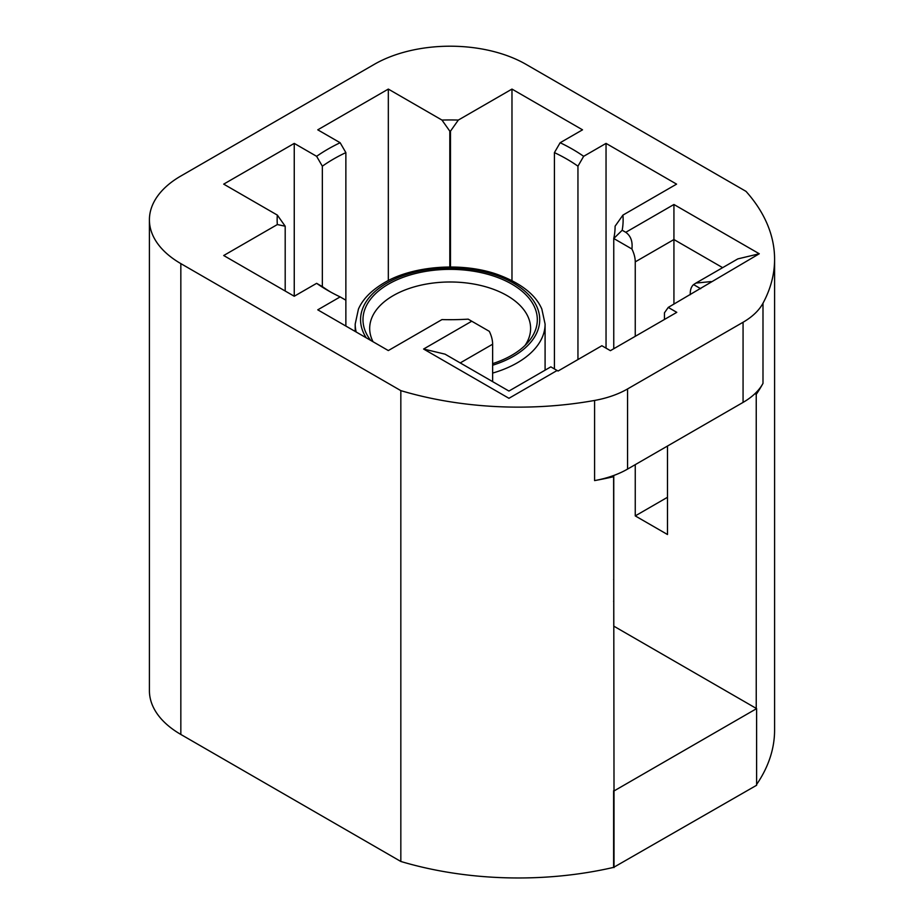 <?xml version="1.0" encoding="UTF-8"?>
<svg xmlns="http://www.w3.org/2000/svg" width="924" height="924" viewBox="0 0 924 924"><rect width="100%" height="100%" fill="white"/><g stroke="black" fill="none" stroke-linecap="round" stroke-linejoin="round"><path stroke-width="1.39" d="M370.697 340.378A87.168 50.323 180 0 1 400.589 278.286A87.168 50.323 180 0 1 511.781 284.095A87.168 50.323 180 0 1 528.343 341.926A87.168 50.323 180 0 1 492.631 363.629M613.755 475.479L613.755 626.125L756.617 708.616L614.01 790.956L613.617 476.692L612.369 475.976A80.457 46.454 180 0 1 594.582 480.596A256.167 147.898 0 0 0 613.617 476.692M613.755 601.894A164.946 95.23 0 0 0 613.617 601.305M635.25 336.324L635.25 261.873A21.46 12.393 -120 0 0 631.912 248.995L613.755 238.507L613.755 348.741M635.25 464.657L635.25 515.904L667.486 534.511L667.486 446.038M700.681 288.692L693.577 284.592A21.46 12.393 -120 0 0 690.24 293.624L690.24 294.721M756.236 708.396L756.236 394.352L754.989 393.636A80.457 46.454 180 0 1 743.069 402.402L627.558 469.092A80.457 46.454 180 0 1 612.369 475.976M635.25 261.873L673.931 239.535L673.931 204.493L625.767 232.305L622.199 230.249L613.755 238.507A164.946 95.23 0 0 0 615.095 226.392A164.946 95.23 0 0 0 615.095 226.195L622.938 215.096A172.996 99.873 180 0 1 622.187 230.249M631.912 248.995C632.79 241.418 630.734 235.863 625.767 232.305M622.938 215.096L676.587 184.13L606.04 143.393L583.656 156.318A172.996 99.873 180 0 0 560.14 142.735L582.524 129.822L511.977 89.085L511.977 280.561M613.617 579.406A164.946 95.23 180 0 1 613.755 579.995M577.95 359.552L577.95 166.181A164.946 95.23 0 0 0 554.423 152.61L554.423 368.942M345.865 152.61L340.147 142.735A172.996 99.873 180 0 0 316.62 156.318L322.349 166.193A164.946 95.23 0 0 1 345.865 152.61L345.865 326.045M322.349 166.193L322.349 286.602A164.946 95.23 0 0 0 330.723 292.088M316.62 156.318L294.248 143.393L223.7 184.13L277.339 215.096L285.193 226.207A164.946 95.23 0 0 0 285.193 226.392A164.946 95.23 0 0 0 285.193 226.588L285.193 291.025M285.193 226.207L277.339 224.555A172.996 99.873 180 0 1 277.339 215.096M511.977 89.085L458.327 120.062L450.473 131.162A164.946 95.23 0 0 0 449.815 131.162L449.815 266.978M450.473 131.162L450.473 266.978M560.14 142.735L554.423 152.61M449.815 131.162L441.961 120.062A172.996 99.873 180 0 1 458.327 120.062M441.961 120.062L388.323 89.085L388.323 280.561M388.323 89.085L317.764 129.822L340.147 142.735M294.248 143.393L294.248 296.246L316.632 283.333L322.349 286.602M277.339 224.555L223.7 255.521L294.248 296.246M316.632 283.333A172.996 99.873 180 0 0 327.812 290.448A172.996 99.873 180 0 0 340.147 296.904L345.865 300.184M340.147 296.904L317.764 309.829L388.323 350.566L441.961 319.589A172.996 99.873 180 0 0 468.191 319.15M468.191 319.161L489.304 331.335A21.46 12.393 60 0 1 492.631 344.213L492.631 381.624M711.11 281.577L695.934 283.079L737.826 258.893L759.274 253.765L668.248 307.415L676.784 312.347L610.406 350.67L601.87 345.738L558.061 371.032L550.819 366.863L508.939 391.048L445.045 354.158L423.596 349.029L471.76 321.217M423.596 349.029L508.939 398.302C508.939 388.715 508.939 388.715 508.939 398.302C508.939 388.715 508.939 388.715 508.939 398.302L557.114 370.489M180.838 176.022A107.288 61.943 0 0 0 149.411 219.82A107.288 61.943 0 0 0 180.838 263.617L400.831 390.633A256.167 147.898 0 0 0 594.582 400.45A80.457 46.454 0 0 0 627.558 388.946L743.069 322.257A80.457 46.454 0 0 0 762.993 303.211A256.167 147.898 0 0 0 774.589 259.24A256.167 147.898 0 0 0 746.003 191.36L526.01 64.345A107.288 61.943 0 0 0 374.289 64.345L180.838 176.022M400.831 390.633L400.831 861.468L180.838 734.453A107.288 61.943 180 0 1 149.411 690.655L149.411 219.82M400.831 861.468A256.167 147.898 0 0 0 613.617 867.382L613.617 790.736M762.993 303.211L762.993 383.368A80.457 46.454 180 0 1 754.989 393.636M762.993 383.368A256.167 147.898 180 0 1 756.236 394.352M756.617 784.476A256.167 147.898 0 0 0 774.589 730.076L774.589 259.24M756.617 708.616L756.617 785.261L613.617 867.382M614.01 867.601L614.01 790.956M668.248 307.415L664.448 312.82L664.448 319.461M695.934 283.079L693.577 284.592M667.486 497.285L635.25 515.904M722.649 267.66L673.931 239.535L673.931 304.135M606.04 143.393L606.04 348.152M577.95 166.181L583.656 156.318M373.053 341.741A80.457 46.454 180 0 1 369.681 328.447A80.457 46.454 180 0 1 393.254 295.599A80.457 46.454 180 0 1 507.045 295.599A80.457 46.454 180 0 1 530.607 328.447A80.457 46.454 180 0 1 525.028 345.449M492.631 365.223A89.582 51.721 0 0 0 513.49 356.26A89.582 51.721 0 0 0 513.49 283.114A89.582 51.721 0 0 0 386.798 283.114A89.582 51.721 0 0 0 366.251 337.826M492.631 373.088A94.941 54.816 0 0 0 517.278 362.82A94.941 54.816 0 0 0 545.091 324.07L541.834 309.055C535.666 294.721 520.997 283.229 497.817 274.59C462.485 261.862 412.785 265.604 384.118 282.848C371.217 290.54 362.647 299.307 358.42 309.147L355.197 324.07A94.941 54.816 0 0 0 356.202 332.016M460.221 362.924L492.631 344.213M759.274 253.765L673.931 204.493M180.838 734.453L180.838 263.617M594.582 400.45L594.582 480.596M627.558 388.946L627.558 469.092M743.069 322.257L743.069 402.402M545.091 324.07L545.091 370.166M355.197 324.07L355.197 331.439"/></g></svg>
